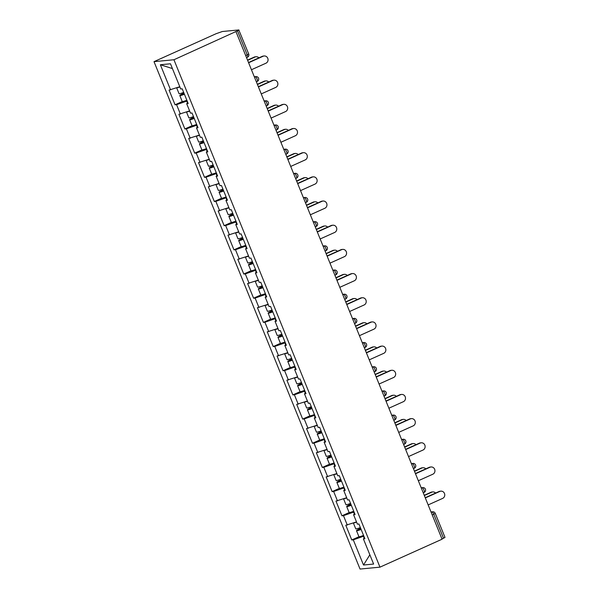 <?xml version="1.0" encoding="UTF-8"?>
<svg xmlns="http://www.w3.org/2000/svg" width="599" height="599" viewBox="0 0 599 599"><rect width="100%" height="100%" fill="white"/><g stroke="black" fill="none" stroke-linecap="round" stroke-linejoin="round"><path stroke-width="0.9" d="M154.01 61.652L360.044 569.05L379.968 567.156L173.935 59.75L154.01 61.652L216.119 33.701L222.349 31.515L238.791 29.95L248.712 54L247.245 54.868L237.489 30.841L173.935 59.75M369.853 554.786L363.503 565.022L373.619 564.056L363.391 538.875L364.896 538.726L358.921 524.005L357.408 524.147L353.575 514.698L354.795 513.852M363.503 565.022L353.283 539.834L351.77 539.976L359.011 536.719M356.502 521.909L345.795 525.256L351.77 539.976M347.3 525.113L343.467 515.657L341.954 515.799L349.195 512.542M346.686 497.732L335.972 501.078L341.954 515.799M337.484 500.936L333.643 491.479L332.138 491.622L339.378 488.365M336.863 473.554L326.156 476.901L332.138 491.622M327.668 476.759L323.827 467.302L322.322 467.445L329.562 464.188M327.047 449.377L316.339 452.724L322.322 467.445M317.852 452.582L314.011 443.125L312.498 443.267L319.739 440.01M317.23 425.2L306.523 428.547L312.498 443.267M308.036 428.405L304.195 418.948L302.682 419.098L309.923 415.833M307.414 401.023L296.707 404.37L302.682 419.098M298.22 404.228L294.379 394.771L292.866 394.921L300.106 391.656M297.598 376.846L286.891 380.193L292.866 394.921M288.396 380.051L284.562 370.594L283.05 370.744L290.29 367.487M287.782 352.669L277.075 356.016L283.05 370.744M278.58 355.873L274.746 346.424L273.234 346.566L280.474 343.309M277.966 328.492L267.251 331.839L273.234 346.566M268.764 331.696L264.923 322.247L263.418 322.389L270.658 319.132M268.142 304.314L257.435 307.661L263.418 322.389M258.948 307.519L255.107 298.07L253.602 298.212L260.842 294.955M258.326 280.137L247.619 283.492L253.602 298.212M249.132 283.342L245.291 273.893L243.778 274.035L251.018 270.778M248.51 255.96L237.803 259.315L243.778 274.035M239.315 259.165L235.474 249.716L233.962 249.858L241.202 246.601M238.694 231.783L227.987 235.137L233.962 249.858M229.499 234.988L225.658 225.538L224.146 225.681L231.386 222.424M228.878 207.606L218.171 210.96L224.146 225.681M219.676 210.811L215.842 201.361L214.33 201.504L221.57 198.247M219.062 183.436L208.355 186.783L214.33 201.504M209.86 186.641L206.026 177.184L204.514 177.326L211.754 174.069M209.246 159.259L198.531 162.606L204.514 177.326M200.044 162.464L196.21 153.007L194.697 153.149L201.938 149.892M199.422 135.082L188.715 138.429L194.697 153.149M190.227 138.287L186.386 128.83L184.881 128.972L192.122 125.715M189.606 110.905L178.899 114.252L184.881 128.972M180.411 114.11L176.57 104.653L175.065 104.795L182.298 101.538M179.79 86.728L169.083 90.075L175.065 104.795M170.595 89.932L160.367 64.744L170.475 63.786L180.703 88.966L182.216 88.824L188.191 103.545L186.678 103.694L190.519 113.144L192.032 113.001L198.007 127.722L196.494 127.872L200.336 137.321L201.848 137.178L207.823 151.899L206.318 152.049L210.152 161.498L211.664 161.356L217.639 176.076L216.134 176.218L219.968 185.675L221.48 185.533L227.463 200.253L225.95 200.395L229.791 209.852L231.296 209.71L237.279 224.43L235.766 224.573L239.607 234.029L241.112 233.887L247.095 248.607L245.583 248.75L249.424 258.206L250.936 258.064L256.911 272.785L255.399 272.927L259.24 282.384L260.752 282.241L266.727 296.962L265.215 297.104L269.056 306.561L270.568 306.418L276.543 321.139L275.038 321.281L278.872 330.738L280.384 330.596L286.359 345.316L284.854 345.458L288.688 354.915L290.201 354.765L296.183 369.493L294.671 369.635L298.504 379.092L300.017 378.942L305.999 393.67L304.487 393.813L308.328 403.269L309.833 403.12L315.815 417.847L314.303 417.99L318.144 427.439L319.649 427.297L325.631 442.025L324.119 442.167L327.96 451.616L329.472 451.474L335.447 466.202L333.935 466.344L337.776 475.793L339.289 475.651L345.264 490.371L343.751 490.521L347.592 499.97L349.105 499.828L355.08 514.548L353.575 514.698M354.024 511.935L353.605 512.123L354.413 514.114M353.605 512.123L343.467 515.657M344.2 487.758L343.789 487.945L344.597 489.937M343.789 487.945L333.643 491.479M343.751 490.521L344.979 489.675M334.384 463.581L333.972 463.768L334.781 465.76M333.972 463.768L323.827 467.302M333.935 466.344L335.163 465.498M324.568 439.404L324.156 439.591L324.965 441.583M324.156 439.591L314.011 443.125M324.119 442.167L325.347 441.321M314.752 415.227L314.34 415.414L315.149 417.406M314.34 415.414L304.195 418.948M314.303 417.99L315.531 417.144M304.936 391.057L304.524 391.237L305.333 393.229M304.524 391.237L294.379 394.771M304.487 393.813L305.715 392.966M295.12 366.88L294.701 367.06L295.509 369.051M294.701 367.06L284.562 370.594M294.671 369.635L295.899 368.789M285.304 342.703L284.884 342.89L285.693 344.882M284.884 342.89L274.746 346.424M284.854 345.458L286.075 344.612M275.48 318.526L275.068 318.713L275.877 320.705M275.068 318.713L264.923 322.247M275.038 321.281L276.259 320.435M265.664 294.349L265.252 294.536L266.061 296.527M265.252 294.536L255.107 298.07M265.215 297.104L266.443 296.265M255.848 270.171L255.436 270.359L256.245 272.35M255.436 270.359L245.291 273.893M255.399 272.927L256.627 272.088M246.032 245.994L245.62 246.182L246.429 248.173M245.62 246.182L235.474 249.716M245.583 248.75L246.81 247.911M236.216 221.817L235.804 222.004L236.612 223.996M235.804 222.004L225.658 225.538M235.766 224.573L236.994 223.734M226.4 197.64L225.98 197.827L226.789 199.819M225.98 197.827L215.842 201.361M225.95 200.395L227.178 199.557M216.583 173.463L216.164 173.65L216.973 175.642M216.164 173.65L206.026 177.184M216.134 176.218L217.355 175.38M206.76 149.286L206.348 149.473L207.157 151.465M206.348 149.473L196.21 153.007M206.318 152.049L207.539 151.203M196.944 125.109L196.532 125.296L197.341 127.288M196.532 125.296L186.386 128.83M196.494 127.872L197.722 127.025M187.128 100.932L186.716 101.119L187.524 103.11M186.716 101.119L176.57 104.653M186.678 103.694L187.906 102.848M237.489 30.841L238.956 29.98M172.422 68.571L160.367 64.744M236.043 31.807L442.077 539.205L379.968 567.156M363.84 536.112L363.421 536.3L364.229 538.291M363.421 536.3L353.283 539.834M363.391 538.875L364.619 538.029M441.972 538.943L443.522 538.246L433.766 514.227L432.216 514.923M431.168 512.332L431.954 511.98A2.523 0.831 -114.2 0 1 433.766 514.227L435.233 513.358L444.99 537.378L443.522 538.246M251.445 69.739L265.904 63.232A3.781 3.549 84.6 0 0 264.129 55.977A3.781 3.549 84.6 0 0 263.066 56.261L262.317 56.328A3.781 3.549 -95.4 0 1 263.373 56.051L264.129 55.977M248.525 62.536L262.317 56.328M248.615 62.76L263.066 56.261M254.994 57.025L254.238 57.1A3.781 3.549 -95.4 0 1 255.294 56.815L256.05 56.748A3.781 3.549 84.6 0 0 254.994 57.025L247.634 60.342M258.91 57.863A3.781 3.549 84.6 0 0 256.05 56.748M184.335 94.043L181.819 94.694L184.073 93.407M183.983 93.174L183.017 93.609A5.548 0.584 -22.1 0 0 179.79 95.518A5.548 0.584 -22.1 0 0 184.417 94.26M179.79 95.518L182.216 101.486A5.548 0.584 -22.1 0 0 186.843 100.228M176.668 87.813L179.034 93.654A5.548 0.584 -22.1 0 0 183.668 92.403M176.825 87.761A5.548 0.584 -22.1 0 0 179.88 86.945M254.238 57.1L247.537 60.11M261.261 93.916L275.72 87.409A3.781 3.549 84.6 0 0 273.945 80.154A3.781 3.549 84.6 0 0 272.889 80.431L272.133 80.506A3.781 3.549 -95.4 0 1 273.189 80.229L273.945 80.154M258.341 86.713L272.133 80.506M258.431 86.937L272.889 80.431M271.077 118.093L285.536 111.586A3.781 3.549 84.6 0 0 283.761 104.331A3.781 3.549 84.6 0 0 282.706 104.608L281.949 104.683A3.781 3.549 -95.4 0 1 283.005 104.406L283.761 104.331M268.157 110.89L281.949 104.683M268.247 111.115L282.706 104.608M280.901 142.27L295.352 135.763A3.781 3.549 84.6 0 0 293.577 128.508A3.781 3.549 84.6 0 0 292.522 128.785L291.765 128.86A3.781 3.549 -95.4 0 1 292.821 128.575L293.577 128.508M277.973 135.067L291.765 128.86M278.063 135.292L292.522 128.785M290.717 166.44L305.168 159.94A3.781 3.549 84.6 0 0 303.394 152.685A3.781 3.549 84.6 0 0 302.338 152.962L301.582 153.037A3.781 3.549 -95.4 0 1 302.637 152.752L303.394 152.685M287.79 159.244L301.582 153.037M287.887 159.469L302.338 152.962M300.533 190.617L314.984 184.118A3.781 3.549 84.6 0 0 313.21 176.862A3.781 3.549 84.6 0 0 312.154 177.139L311.398 177.214A3.781 3.549 -95.4 0 1 312.453 176.93L313.21 176.862M297.606 183.421L311.398 177.214M297.703 183.646L312.154 177.139M264.81 81.202L264.054 81.277A3.781 3.549 -95.4 0 1 265.11 80.992L265.866 80.925A3.781 3.549 84.6 0 0 264.81 81.202L257.45 84.519M268.726 82.041A3.781 3.549 84.6 0 0 265.866 80.925M194.151 118.22L191.635 118.872L193.889 117.584M193.799 117.352L192.833 117.786A5.548 0.584 -22.1 0 0 189.606 119.695A5.548 0.584 -22.1 0 0 194.241 118.437M189.606 119.695L192.032 125.663A5.548 0.584 -22.1 0 0 196.659 124.405M186.484 111.991L188.857 117.831A5.548 0.584 -22.1 0 0 193.484 116.58M186.648 111.938A5.548 0.584 -22.1 0 0 189.696 111.122M264.054 81.277L257.353 84.287M274.627 105.379L273.87 105.454A3.781 3.549 -95.4 0 1 274.934 105.169L275.682 105.102A3.781 3.549 84.6 0 0 274.627 105.379L267.266 108.696M278.542 106.21A3.781 3.549 84.6 0 0 275.682 105.102M203.967 142.397L201.451 143.049L203.705 141.761M203.615 141.529L202.649 141.963A5.548 0.584 -22.1 0 0 199.43 143.872A5.548 0.584 -22.1 0 0 204.057 142.614M199.43 143.872L201.848 149.832A5.548 0.584 -22.1 0 0 206.475 148.582M196.3 136.168L198.673 142.008A5.548 0.584 -22.1 0 0 203.301 140.758M196.465 136.115A5.548 0.584 -22.1 0 0 199.512 135.292M273.87 105.454L267.176 108.464M284.443 129.556L283.694 129.631A3.781 3.549 -95.4 0 1 284.75 129.347L285.506 129.272A3.781 3.549 84.6 0 0 284.443 129.556L277.082 132.873M288.366 130.387A3.781 3.549 84.6 0 0 285.506 129.272M213.783 166.574L211.267 167.226L213.521 165.93M213.431 165.706L212.473 166.14A5.548 0.584 -22.1 0 0 209.246 168.049A5.548 0.584 -22.1 0 0 213.873 166.792M209.246 168.049L211.664 174.01A5.548 0.584 -22.1 0 0 216.291 172.759M206.116 160.345L208.489 166.185A5.548 0.584 -22.1 0 0 213.117 164.935M206.281 160.292A5.548 0.584 -22.1 0 0 209.328 159.469M283.694 129.631L276.993 132.641M294.266 153.733L293.51 153.808A3.781 3.549 -95.4 0 1 294.566 153.524L295.322 153.449A3.781 3.549 84.6 0 0 294.266 153.733L286.899 157.043M298.182 154.564A3.781 3.549 84.6 0 0 295.322 153.449M223.599 190.752L221.083 191.403L223.337 190.108M223.247 189.883L222.289 190.317A5.548 0.584 -22.1 0 0 219.062 192.219A5.548 0.584 -22.1 0 0 223.689 190.969M219.062 192.219L221.48 198.187A5.548 0.584 -22.1 0 0 226.115 196.936M215.932 184.522L218.306 190.362A5.548 0.584 -22.1 0 0 222.933 189.112M216.097 184.462A5.548 0.584 -22.1 0 0 219.144 183.646M293.51 153.808L286.809 156.818M304.082 177.91L303.326 177.978A3.781 3.549 -95.4 0 1 304.382 177.701L305.138 177.626A3.781 3.549 84.6 0 0 304.082 177.91L296.715 181.22M307.998 178.742A3.781 3.549 84.6 0 0 305.138 177.626M233.415 214.929L230.907 215.58L233.161 214.285M233.063 214.06L232.105 214.494A5.548 0.584 -22.1 0 0 228.878 216.396A5.548 0.584 -22.1 0 0 233.505 215.146M228.878 216.396L231.304 222.364A5.548 0.584 -22.1 0 0 235.931 221.113M225.748 208.699L228.122 214.539A5.548 0.584 -22.1 0 0 232.749 213.289M225.913 208.639A5.548 0.584 -22.1 0 0 228.968 207.823M303.326 177.978L296.625 180.995M310.349 214.794L324.8 208.295A3.781 3.549 84.6 0 0 323.026 201.039A3.781 3.549 84.6 0 0 321.97 201.316L321.214 201.391A3.781 3.549 -95.4 0 1 322.277 201.107L323.026 201.039M307.422 207.598L321.214 201.391M307.519 207.823L321.97 201.316M313.898 202.088L313.142 202.155A3.781 3.549 -95.4 0 1 314.198 201.878L314.954 201.803A3.781 3.549 84.6 0 0 313.898 202.088L306.531 205.397M317.814 202.919A3.781 3.549 84.6 0 0 314.954 201.803M243.231 239.106L240.723 239.75L242.977 238.462M242.88 238.237L241.921 238.672A5.548 0.584 -22.1 0 0 238.694 240.573A5.548 0.584 -22.1 0 0 243.321 239.323M238.694 240.573L241.12 246.541A5.548 0.584 -22.1 0 0 245.747 245.291M235.572 232.876L237.938 238.716A5.548 0.584 -22.1 0 0 242.565 237.466M235.729 232.816A5.548 0.584 -22.1 0 0 238.784 232M313.142 202.155L306.441 205.172M320.166 238.971L334.624 232.472A3.781 3.549 84.6 0 0 332.849 225.217A3.781 3.549 84.6 0 0 331.786 225.494L331.037 225.568A3.781 3.549 -95.4 0 1 332.093 225.284L332.849 225.217M317.245 231.776L331.037 225.568M317.335 232L331.786 225.494M323.715 226.265L322.958 226.332A3.781 3.549 -95.4 0 1 324.014 226.055L324.77 225.98A3.781 3.549 84.6 0 0 323.715 226.265L316.354 229.574M327.631 227.096A3.781 3.549 84.6 0 0 324.77 225.98M253.055 263.283L250.539 263.927L252.793 262.639M252.703 262.414L251.737 262.849A5.548 0.584 -22.1 0 0 248.51 264.751A5.548 0.584 -22.1 0 0 253.137 263.5M248.51 264.751L250.936 270.718A5.548 0.584 -22.1 0 0 255.563 269.468M245.388 257.053L247.754 262.894A5.548 0.584 -22.1 0 0 252.389 261.636M245.545 256.993A5.548 0.584 -22.1 0 0 248.6 256.177M322.958 226.332L316.257 229.35M329.982 263.148L344.44 256.642A3.781 3.549 84.6 0 0 342.665 249.394A3.781 3.549 84.6 0 0 341.61 249.671L340.853 249.746A3.781 3.549 -95.4 0 1 341.909 249.461L342.665 249.394M327.061 255.953L340.853 249.746M327.151 256.177L341.61 249.671M333.531 250.442L332.774 250.509A3.781 3.549 -95.4 0 1 333.83 250.232L334.586 250.157A3.781 3.549 84.6 0 0 333.531 250.442L326.17 253.751M337.447 251.273A3.781 3.549 84.6 0 0 334.586 250.157M262.871 287.46L260.355 288.104L262.609 286.816M262.519 286.592L261.553 287.026A5.548 0.584 -22.1 0 0 258.326 288.928A5.548 0.584 -22.1 0 0 262.961 287.677M258.326 288.928L260.752 294.895A5.548 0.584 -22.1 0 0 265.379 293.645M255.204 281.231L257.577 287.071A5.548 0.584 -22.1 0 0 262.205 285.813M255.369 281.171A5.548 0.584 -22.1 0 0 258.416 280.354M332.774 250.509L326.073 253.527M339.798 287.325L354.256 280.819A3.781 3.549 84.6 0 0 352.482 273.563A3.781 3.549 84.6 0 0 351.426 273.848L350.67 273.923A3.781 3.549 -95.4 0 1 351.725 273.638L352.482 273.563M336.878 280.122L350.67 273.923M336.967 280.354L351.426 273.848M343.347 274.619L342.591 274.686A3.781 3.549 -95.4 0 1 343.654 274.409L344.403 274.335A3.781 3.549 84.6 0 0 343.347 274.619L335.987 277.929M347.263 275.45A3.781 3.549 84.6 0 0 344.403 274.335M272.687 311.637L270.171 312.281L272.425 310.993M272.335 310.769L271.369 311.203A5.548 0.584 -22.1 0 0 268.15 313.105A5.548 0.584 -22.1 0 0 272.777 311.854M268.15 313.105L270.568 319.072A5.548 0.584 -22.1 0 0 275.196 317.822M265.02 305.408L267.394 311.248A5.548 0.584 -22.1 0 0 272.021 309.99M265.185 305.348A5.548 0.584 -22.1 0 0 268.232 304.532M342.591 274.686L335.897 277.704M349.621 311.502L364.072 304.996A3.781 3.549 84.6 0 0 362.298 297.74A3.781 3.549 84.6 0 0 361.242 298.025L360.486 298.1A3.781 3.549 -95.4 0 1 361.541 297.815L362.298 297.74M346.694 304.299L360.486 298.1M346.784 304.532L361.242 298.025M353.163 298.796L352.407 298.864A3.781 3.549 -95.4 0 1 353.47 298.587L354.226 298.512A3.781 3.549 84.6 0 0 353.163 298.796L345.803 302.106M357.086 299.627A3.781 3.549 84.6 0 0 354.226 298.512M282.503 335.814L279.988 336.458L282.241 335.17M282.151 334.946L281.193 335.38A5.548 0.584 -22.1 0 0 277.966 337.282A5.548 0.584 -22.1 0 0 282.593 336.032M277.966 337.282L280.384 343.249A5.548 0.584 -22.1 0 0 285.012 341.999M274.836 329.585L277.21 335.425A5.548 0.584 -22.1 0 0 281.837 334.167M275.001 329.525A5.548 0.584 -22.1 0 0 278.048 328.709M352.407 298.864L345.713 301.881M359.437 335.68L373.888 329.173A3.781 3.549 84.6 0 0 372.114 321.918A3.781 3.549 84.6 0 0 371.058 322.202L370.302 322.269A3.781 3.549 -95.4 0 1 371.358 321.992L372.114 321.918M356.51 328.477L370.302 322.269M356.6 328.709L371.058 322.202M362.979 322.966L362.23 323.041A3.781 3.549 -95.4 0 1 363.286 322.764L364.042 322.689A3.781 3.549 84.6 0 0 362.979 322.966L355.619 326.283M366.902 323.804A3.781 3.549 84.6 0 0 364.042 322.689M292.319 359.992L289.804 360.635L292.057 359.348M291.968 359.123L291.009 359.557A5.548 0.584 -22.1 0 0 287.782 361.459A5.548 0.584 -22.1 0 0 292.409 360.209M287.782 361.459L290.201 367.427A5.548 0.584 -22.1 0 0 294.835 366.169M284.652 353.762L287.026 359.602A5.548 0.584 -22.1 0 0 291.653 358.344M284.817 353.702A5.548 0.584 -22.1 0 0 287.864 352.886M362.23 323.041L355.529 326.058M369.254 359.857L383.704 353.35A3.781 3.549 84.6 0 0 381.93 346.095A3.781 3.549 84.6 0 0 380.874 346.379L380.118 346.447A3.781 3.549 -95.4 0 1 381.174 346.17L381.93 346.095M366.326 352.654L380.118 346.447M366.423 352.886L380.874 346.379M372.803 347.143L372.046 347.218A3.781 3.549 -95.4 0 1 373.102 346.941L373.858 346.866A3.781 3.549 84.6 0 0 372.803 347.143L365.435 350.46M376.719 347.982A3.781 3.549 84.6 0 0 373.858 346.866M302.136 384.169L299.627 384.813L301.881 383.525M301.784 383.3L300.825 383.727A5.548 0.584 -22.1 0 0 297.598 385.636A5.548 0.584 -22.1 0 0 302.225 384.386M297.598 385.636L300.024 391.604A5.548 0.584 -22.1 0 0 304.651 390.346M294.468 377.939L296.842 383.779A5.548 0.584 -22.1 0 0 301.469 382.521M294.633 377.879A5.548 0.584 -22.1 0 0 297.688 377.063M372.046 347.218L365.345 350.235M379.07 384.034L393.521 377.527A3.781 3.549 84.6 0 0 391.746 370.272A3.781 3.549 84.6 0 0 390.69 370.556L389.934 370.624A3.781 3.549 -95.4 0 1 390.997 370.347L391.746 370.272M376.142 376.831L389.934 370.624M376.239 377.063L390.69 370.556M382.619 371.32L381.863 371.395A3.781 3.549 -95.4 0 1 382.918 371.118L383.674 371.043A3.781 3.549 84.6 0 0 382.619 371.32L375.251 374.637M386.535 372.159A3.781 3.549 84.6 0 0 383.674 371.043M311.952 408.338L309.443 408.99L311.697 407.702M311.6 407.477L310.641 407.904A5.548 0.584 -22.1 0 0 307.414 409.813A5.548 0.584 -22.1 0 0 312.042 408.555M307.414 409.813L309.84 415.781A5.548 0.584 -22.1 0 0 314.468 414.523M304.285 402.109L306.658 407.956A5.548 0.584 -22.1 0 0 311.285 406.699M304.449 402.056A5.548 0.584 -22.1 0 0 307.504 401.24M381.863 371.395L375.161 374.412M388.886 408.211L403.344 401.704A3.781 3.549 84.6 0 0 401.57 394.449A3.781 3.549 84.6 0 0 400.506 394.734L399.758 394.801A3.781 3.549 -95.4 0 1 400.813 394.524L401.57 394.449M385.966 401.008L399.758 394.801M386.056 401.233L400.506 394.734M392.435 395.497L391.679 395.572A3.781 3.549 -95.4 0 1 392.734 395.288L393.491 395.22A3.781 3.549 84.6 0 0 392.435 395.497L385.067 398.814M396.351 396.336A3.781 3.549 84.6 0 0 393.491 395.22M321.775 432.515L319.26 433.167L321.513 431.879M321.423 431.654L320.458 432.081A5.548 0.584 -22.1 0 0 317.23 433.99A5.548 0.584 -22.1 0 0 321.858 432.733M317.23 433.99L319.656 439.958A5.548 0.584 -22.1 0 0 324.284 438.7M314.108 426.286L316.474 432.126A5.548 0.584 -22.1 0 0 321.101 430.876M314.265 426.233A5.548 0.584 -22.1 0 0 317.32 425.417M391.679 395.572L384.977 398.59M398.702 432.388L413.16 425.882A3.781 3.549 84.6 0 0 411.386 418.626A3.781 3.549 84.6 0 0 410.33 418.911L409.574 418.978A3.781 3.549 -95.4 0 1 410.629 418.701L411.386 418.626M395.782 425.185L409.574 418.978M395.872 425.41L410.33 418.911M402.251 419.674L401.495 419.749A3.781 3.549 -95.4 0 1 402.55 419.465L403.307 419.397A3.781 3.549 84.6 0 0 402.251 419.674L394.891 422.991M406.167 420.513A3.781 3.549 84.6 0 0 403.307 419.397M331.591 456.693L329.076 457.344L331.329 456.056M331.24 455.824L330.274 456.258A5.548 0.584 -22.1 0 0 327.047 458.168A5.548 0.584 -22.1 0 0 331.674 456.91M327.047 458.168L329.472 464.135A5.548 0.584 -22.1 0 0 334.1 462.877M323.924 450.463L326.298 456.303A5.548 0.584 -22.1 0 0 330.925 455.053M324.081 450.411A5.548 0.584 -22.1 0 0 327.136 449.594M401.495 419.749L394.793 422.767M408.518 456.565L422.976 450.059A3.781 3.549 84.6 0 0 421.202 442.803A3.781 3.549 84.6 0 0 420.146 443.088L419.39 443.155A3.781 3.549 -95.4 0 1 420.446 442.878L421.202 442.803M405.598 449.362L419.39 443.155M405.688 449.587L420.146 443.088M412.067 443.852L411.311 443.926A3.781 3.549 -95.4 0 1 412.374 443.642L413.123 443.574A3.781 3.549 84.6 0 0 412.067 443.852L404.707 447.168M415.983 444.69A3.781 3.549 84.6 0 0 413.123 443.574M341.408 480.87L338.892 481.521L341.145 480.233M341.056 480.001L340.09 480.435A5.548 0.584 -22.1 0 0 336.87 482.345A5.548 0.584 -22.1 0 0 341.497 481.087M336.87 482.345L339.289 488.312A5.548 0.584 -22.1 0 0 343.916 487.054M333.74 474.64L336.114 480.48A5.548 0.584 -22.1 0 0 340.741 479.23M333.905 474.588A5.548 0.584 -22.1 0 0 336.952 473.772M411.311 443.926L404.61 446.936M418.334 480.742L432.792 474.236A3.781 3.549 84.6 0 0 431.018 466.98A3.781 3.549 84.6 0 0 429.962 467.265L429.206 467.332A3.781 3.549 -95.4 0 1 430.262 467.055L431.018 466.98M415.414 473.539L429.206 467.332M415.504 473.764L429.962 467.265M421.883 468.029L421.127 468.104A3.781 3.549 -95.4 0 1 422.19 467.819L422.946 467.752A3.781 3.549 84.6 0 0 421.883 468.029L414.523 471.346M425.807 468.867A3.781 3.549 84.6 0 0 422.946 467.752M351.224 505.047L348.708 505.698L350.962 504.41M350.872 504.178L349.906 504.613A5.548 0.584 -22.1 0 0 346.686 506.522A5.548 0.584 -22.1 0 0 351.313 505.264M346.686 506.522L349.105 512.489A5.548 0.584 -22.1 0 0 353.732 511.232M343.556 498.817L345.93 504.658A5.548 0.584 -22.1 0 0 350.557 503.407M343.721 498.765A5.548 0.584 -22.1 0 0 346.769 497.949M421.127 468.104L414.433 471.114M428.158 504.92L442.609 498.413A3.781 3.549 84.6 0 0 440.834 491.158A3.781 3.549 84.6 0 0 439.778 491.435L439.022 491.509A3.781 3.549 -95.4 0 1 440.078 491.232L440.834 491.158M425.23 497.717L439.022 491.509M425.32 497.941L439.778 491.435M431.699 492.206L430.951 492.281A3.781 3.549 -95.4 0 1 432.006 491.996L432.763 491.929A3.781 3.549 84.6 0 0 431.699 492.206L424.339 495.523M435.623 493.044A3.781 3.549 84.6 0 0 432.763 491.929M361.04 529.224L358.524 529.875L360.778 528.588M360.688 528.355L359.729 528.79A5.548 0.584 -22.1 0 0 356.502 530.699A5.548 0.584 -22.1 0 0 361.13 529.441M356.502 530.699L358.921 536.667A5.548 0.584 -22.1 0 0 363.548 535.409M353.373 522.994L355.746 528.835A5.548 0.584 -22.1 0 0 360.373 527.584M353.537 522.942A5.548 0.584 -22.1 0 0 356.585 522.126M430.951 492.281L424.249 495.291M245.695 55.565L247.245 54.868A2.523 0.831 65.8 0 1 247.409 57.249A2.523 0.831 65.8 0 1 247.312 57.272M254.455 77.151L255.241 76.799L254.35 76.889M254.305 76.769L255.953 76.612A2.523 2.366 84.6 0 0 255.241 76.799A2.523 0.831 -114.2 0 1 257.061 79.046A2.523 0.831 65.8 0 1 257.226 81.427A2.523 0.831 65.8 0 1 257.136 81.449M264.279 101.328L265.065 100.976L264.166 101.066M274.095 125.505L274.881 125.154L273.983 125.236M283.911 149.683L284.697 149.331L283.799 149.413M293.727 173.86L294.513 173.508L293.615 173.59M303.543 198.037L304.329 197.685L303.438 197.767M313.359 222.214L314.146 221.862L313.255 221.944M323.175 246.391L323.962 246.039L323.071 246.122M332.999 270.568L333.785 270.216L332.887 270.299M342.815 294.745L343.601 294.394L342.703 294.476M352.631 318.923L353.417 318.571L352.519 318.653M362.447 343.1L363.234 342.748L362.335 342.83M372.264 367.277L373.05 366.925L372.159 367.007M382.08 391.454L382.866 391.095L381.975 391.184M391.896 415.631L392.682 415.272L391.791 415.362M401.719 439.808L402.498 439.449L401.607 439.539M411.535 463.985L412.322 463.626L411.423 463.716M421.352 488.155L422.138 487.803L421.239 487.893M431.01 511.95L432.658 511.793A2.523 2.366 84.6 0 0 431.954 511.98L431.055 512.07M264.122 100.946L265.769 100.789A2.523 2.366 84.6 0 0 265.065 100.976A2.523 0.831 -114.2 0 1 266.877 103.223A2.523 0.831 65.8 0 1 267.042 105.604A2.523 0.831 65.8 0 1 266.952 105.626M273.938 125.124L275.585 124.966A2.523 2.366 84.6 0 0 274.881 125.154A2.523 0.831 -114.2 0 1 276.693 127.4A2.523 0.831 65.8 0 1 276.858 129.781A2.523 0.831 65.8 0 1 276.768 129.803M283.754 149.301L285.401 149.144A2.523 2.366 84.6 0 0 284.697 149.331A2.523 0.831 -114.2 0 1 286.509 151.569A2.523 0.831 65.8 0 1 286.674 153.958A2.523 0.831 65.8 0 1 286.584 153.98M293.57 173.478L295.217 173.321A2.523 2.366 84.6 0 0 294.513 173.508A2.523 0.831 -114.2 0 1 296.325 175.747A2.523 0.831 65.8 0 1 296.49 178.135A2.523 0.831 65.8 0 1 296.4 178.158M303.386 197.655L305.033 197.498A2.523 2.366 84.6 0 0 304.329 197.685A2.523 0.831 -114.2 0 1 306.149 199.924A2.523 0.831 65.8 0 1 306.306 202.312A2.523 0.831 65.8 0 1 306.216 202.335M313.202 221.832L314.849 221.675A2.523 2.366 84.6 0 0 314.146 221.862A2.523 0.831 -114.2 0 1 315.965 224.101A2.523 0.831 65.8 0 1 316.13 226.489A2.523 0.831 65.8 0 1 316.032 226.512M323.026 246.009L324.673 245.852A2.523 2.366 84.6 0 0 323.962 246.039A2.523 0.831 -114.2 0 1 325.781 248.278A2.523 0.831 65.8 0 1 325.946 250.667A2.523 0.831 65.8 0 1 325.856 250.689M332.842 270.186L334.489 270.029A2.523 2.366 84.6 0 0 333.785 270.216A2.523 0.831 -114.2 0 1 335.597 272.455A2.523 0.831 65.8 0 1 335.762 274.844A2.523 0.831 65.8 0 1 335.672 274.866M342.658 294.364L344.305 294.206A2.523 2.366 84.6 0 0 343.601 294.394A2.523 0.831 -114.2 0 1 345.413 296.632A2.523 0.831 65.8 0 1 345.578 299.013A2.523 0.831 65.8 0 1 345.488 299.043M352.474 318.541L354.121 318.383A2.523 2.366 84.6 0 0 353.417 318.571A2.523 0.831 -114.2 0 1 355.229 320.809A2.523 0.831 65.8 0 1 355.394 323.19A2.523 0.831 65.8 0 1 355.304 323.22M362.29 342.718L363.937 342.561A2.523 2.366 84.6 0 0 363.234 342.748A2.523 0.831 -114.2 0 1 365.046 344.987A2.523 0.831 65.8 0 1 365.21 347.368A2.523 0.831 65.8 0 1 365.12 347.398M372.106 366.887L373.754 366.738A2.523 2.366 84.6 0 0 373.05 366.925A2.523 0.831 -114.2 0 1 374.869 369.164A2.523 0.831 65.8 0 1 375.026 371.545A2.523 0.831 65.8 0 1 374.937 371.567M381.922 391.065L383.57 390.907A2.523 2.366 84.6 0 0 382.866 391.095A2.523 0.831 -114.2 0 1 384.685 393.341A2.523 0.831 65.8 0 1 384.85 395.722A2.523 0.831 65.8 0 1 384.753 395.744M391.746 415.242L393.386 415.085A2.523 2.366 84.6 0 0 392.682 415.272A2.523 0.831 -114.2 0 1 394.501 417.518A2.523 0.831 65.8 0 1 394.666 419.899A2.523 0.831 65.8 0 1 394.569 419.921M401.562 439.419L403.209 439.262A2.523 2.366 84.6 0 0 402.498 439.449A2.523 0.831 -114.2 0 1 404.318 441.695A2.523 0.831 65.8 0 1 404.482 444.076A2.523 0.831 65.8 0 1 404.392 444.099M411.378 463.596L413.025 463.439A2.523 2.366 84.6 0 0 412.322 463.626A2.523 0.831 -114.2 0 1 414.134 465.872A2.523 0.831 65.8 0 1 414.298 468.253A2.523 0.831 65.8 0 1 414.209 468.276M421.194 487.773L422.842 487.616A2.523 2.366 84.6 0 0 422.138 487.803A2.523 0.831 -114.2 0 1 423.95 490.049A2.523 0.831 65.8 0 1 424.114 492.43A2.523 0.831 65.8 0 1 424.025 492.453M183.773 93.541L184.028 94.155M193.589 117.718L193.844 118.332M203.405 141.888L203.66 142.51M213.222 166.065L213.476 166.687M223.045 190.242L223.292 190.864M232.861 214.42L233.108 215.041M242.677 238.597L242.924 239.218M252.493 262.774L252.748 263.395M262.31 286.951L262.564 287.572M272.126 311.128L272.38 311.75M281.942 335.305L282.196 335.927M291.765 359.482L292.012 360.104M301.582 383.659L301.829 384.281M311.398 407.837L311.645 408.458M321.214 432.014L321.468 432.635M331.03 456.191L331.284 456.812M340.846 480.368L341.101 480.982M350.662 504.545L350.917 505.159M360.478 528.715L360.733 529.336M246.533 57.639L247.409 57.249A2.523 2.523 0 0 0 248.712 54M256.35 81.816L257.226 81.427A2.523 2.523 0 0 0 255.953 76.612M266.173 105.993L267.042 105.604A2.523 2.523 0 0 0 265.769 100.789M275.989 130.17L276.858 129.781A2.523 2.523 0 0 0 275.585 124.966M285.805 154.347L286.674 153.958A2.523 2.523 0 0 0 285.401 149.144M295.621 178.524L296.49 178.135A2.523 2.523 0 0 0 295.217 173.321M305.438 202.702L306.306 202.312A2.523 2.523 0 0 0 305.033 197.498M315.254 226.879L316.13 226.489A2.523 2.523 0 0 0 314.849 221.675M325.07 251.056L325.946 250.667A2.523 2.523 0 0 0 324.673 245.852M334.893 275.233L335.762 274.844A2.523 2.523 0 0 0 334.489 270.029M344.71 299.41L345.578 299.013A2.523 2.523 0 0 0 344.305 294.206M354.526 323.587L355.394 323.19A2.523 2.523 0 0 0 354.121 318.383M364.342 347.764L365.21 347.368A2.523 2.523 0 0 0 363.937 342.561M374.158 371.942L375.026 371.545A2.523 2.523 0 0 0 373.754 366.738M383.974 396.119L384.85 395.722A2.523 2.523 0 0 0 383.57 390.907M393.79 420.296L394.666 419.899A2.523 2.523 0 0 0 393.386 415.085M403.606 444.465L404.482 444.076A2.523 2.523 0 0 0 403.209 439.262M413.43 468.643L414.298 468.253A2.523 2.523 0 0 0 413.025 463.439M423.246 492.82L424.114 492.43A2.523 2.523 0 0 0 422.842 487.616M435.233 513.358A2.523 2.523 0 0 0 432.658 511.793"/></g></svg>
